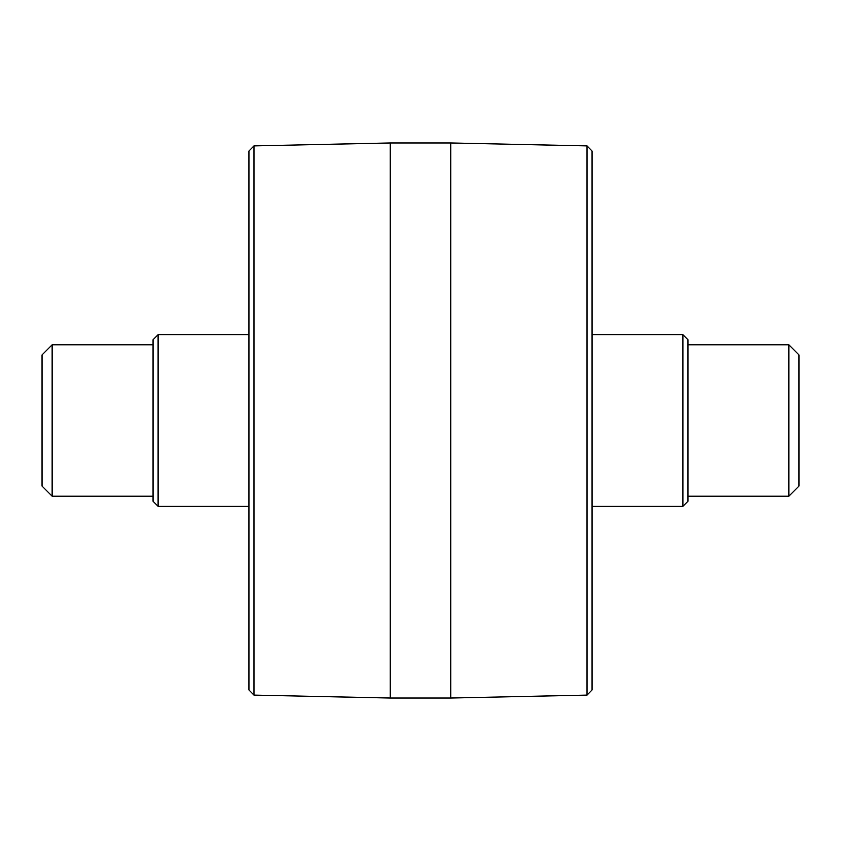 <?xml version="1.0" encoding="UTF-8"?>
<svg xmlns="http://www.w3.org/2000/svg" width="841" height="841" viewBox="0 0 841 841"><rect width="100%" height="100%" fill="white"/><g stroke="black" fill="none" stroke-linecap="round" stroke-linejoin="round"><path stroke-width="1.26" d="M682.892 334.718L682.892 506.282L687.938 501.236L687.938 339.764L682.892 334.718L592.064 334.718M587.018 145.892L587.018 695.108L450.776 698.03L450.776 142.97L587.018 145.892L592.064 151.044L592.064 689.956L587.018 695.108M158.108 334.718L153.062 339.764L153.062 501.236L158.108 506.282L158.108 334.718L248.936 334.718M253.982 145.892L248.936 151.044L248.936 689.956L253.982 695.108L253.982 145.892L390.224 142.97L390.224 698.03L450.776 698.03M52.142 344.81L42.05 354.902L42.05 486.098L52.142 496.19L52.142 344.81L153.062 344.81M788.858 344.81L788.858 496.19L798.95 486.098L798.95 354.902L788.858 344.81L687.938 344.81M390.224 142.97L450.776 142.97M592.064 506.282L682.892 506.282M158.108 506.282L248.936 506.282M253.982 695.108L390.224 698.03M52.142 496.19L153.062 496.19M687.938 496.19L788.858 496.19"/></g></svg>
